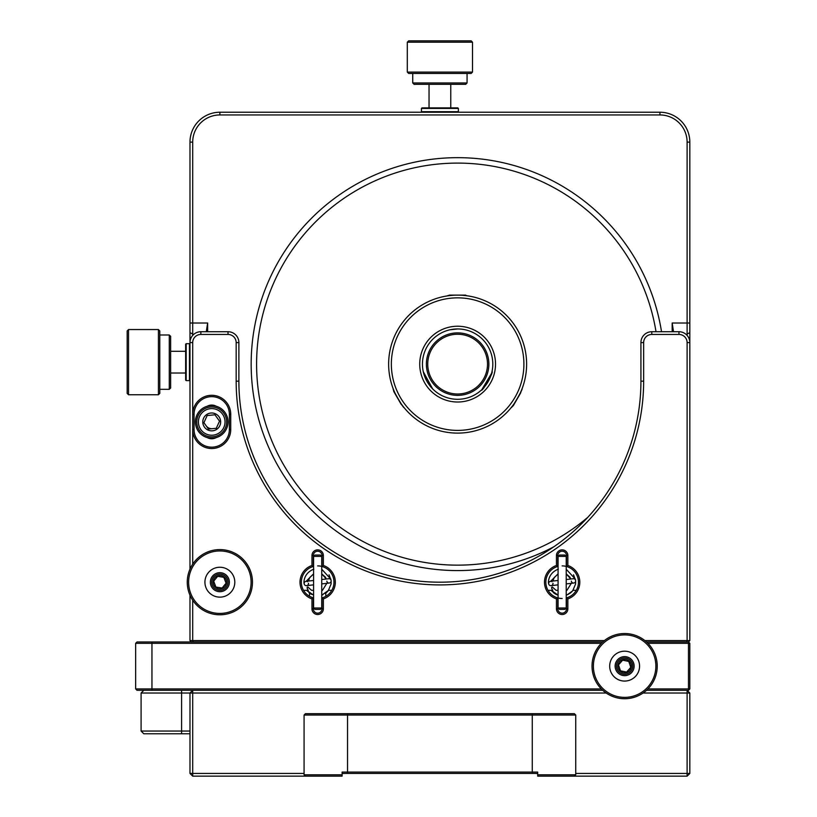 <?xml version="1.0" encoding="UTF-8"?>
<svg xmlns="http://www.w3.org/2000/svg" width="817" height="817" viewBox="0 0 817 817"><rect width="100%" height="100%" fill="white"/><g stroke="black" fill="none" stroke-linecap="round" stroke-linejoin="round"><path stroke-width="1.23" d="M304.077 715.028L305.435 713.67L574.371 713.67L575.73 715.028L575.73 774.792L574.371 776.15L537.698 776.15L537.698 772.075L532.265 772.075L532.265 715.028L304.077 715.028L304.077 774.792L342.109 774.792L342.109 776.15L305.435 776.15L304.077 774.792M342.109 774.792L342.109 772.075L532.265 772.075L532.265 773.433L342.109 773.433M537.698 773.433L532.265 773.433M537.698 774.792L575.73 774.792M575.73 715.028L532.265 715.028L532.265 713.67M232.947 574.974A14.941 14.941 0 0 1 227.085 595.276A14.941 14.941 0 0 1 206.783 589.404A14.941 14.941 0 0 1 212.655 569.102A14.941 14.941 0 0 1 232.947 574.974M211.542 586.78A9.508 9.508 0 0 0 224.461 590.517A9.508 9.508 0 0 0 228.198 577.599A9.508 9.508 0 0 0 215.28 573.861A9.508 9.508 0 0 0 211.542 586.78M247.224 567.11A31.24 31.24 0 0 0 204.781 554.835A31.24 31.24 0 0 0 192.506 597.268A31.24 31.24 0 0 0 234.949 609.543A31.24 31.24 0 0 0 247.224 567.11M191.321 597.932A32.598 32.598 0 0 1 204.127 553.64A32.598 32.598 0 0 1 248.419 566.457A32.598 32.598 0 0 1 235.602 610.738A32.598 32.598 0 0 1 191.321 597.932M634.707 655.101A14.941 14.941 0 0 1 635.657 676.21A14.941 14.941 0 0 1 614.558 677.16A14.941 14.941 0 0 1 613.598 656.051A14.941 14.941 0 0 1 634.707 655.101M618.214 673.147A9.508 9.508 0 0 0 631.653 672.544A9.508 9.508 0 0 0 631.041 659.115A9.508 9.508 0 0 0 617.611 659.717A9.508 9.508 0 0 0 618.214 673.147M645.696 643.061A31.24 31.24 0 0 0 601.567 645.062A31.24 31.24 0 0 0 603.559 689.201A31.24 31.24 0 0 0 647.697 687.199A31.24 31.24 0 0 0 645.696 643.061M602.64 690.202A32.598 32.598 0 0 1 600.556 644.143A32.598 32.598 0 0 1 646.615 642.06A32.598 32.598 0 0 1 648.698 688.118A32.598 32.598 0 0 1 602.64 690.202M169.282 334.99L170.641 336.349L170.641 387.963L169.282 389.321L169.282 334.99L159.775 334.99M158.416 329.557L159.775 330.916L159.775 393.396L158.416 394.754L158.416 329.557L128.535 329.557L128.535 394.754L127.176 393.396L127.176 330.916L128.535 329.557M467.069 82.956L465.71 84.314L414.096 84.314L412.738 82.956L467.069 82.956L467.069 73.448M472.502 72.09L471.143 73.448L408.663 73.448L407.305 72.09L472.502 72.09L472.502 42.208L407.305 42.208L408.663 40.85L471.143 40.85L472.502 42.208M446.797 295.989L449.473 295.131L465.772 295.131L466.323 295.683M400.973 403.986L393.804 391.557L393.212 388.81C391.864 388.32 403.812 409 404.037 407.571L400.973 403.986M520.47 393.253L513.301 405.671L511.217 407.571C511.462 408.98 523.401 388.289 522.043 388.81L520.47 393.253M214.034 405.783A16.299 16.299 0 0 1 227.851 424.237A16.299 16.299 0 0 0 203.862 407.632M220.631 435.553A16.299 16.299 0 0 0 225.359 412.993A16.299 16.299 0 0 0 202.8 408.275A16.299 16.299 0 0 0 198.071 430.835A16.299 16.299 0 0 0 227.208 426.985A16.299 16.299 0 0 1 206.65 437.401A16.299 16.299 0 0 1 196.223 416.844A16.299 16.299 0 0 1 216.781 406.427A16.299 16.299 0 0 1 227.208 426.985M202.8 408.275A16.299 16.299 0 0 0 196.223 416.844M209.397 438.045A16.299 16.299 0 0 1 195.58 419.591A16.299 16.299 0 0 0 219.569 436.196M313.585 556.387L314.943 555.029L320.376 555.029L321.735 556.387L313.585 556.387L313.585 608.001L321.735 608.001L320.376 609.359L314.943 609.359L313.585 608.001M558.072 556.387L559.431 555.029L564.864 555.029L566.222 556.387L558.072 556.387L558.072 608.001L566.222 608.001L564.864 609.359L559.431 609.359L558.072 608.001M213.758 581.387L215.892 587.045L222.091 588.056L226.064 583.195L223.838 577.333L217.649 576.322L213.676 581.183L215.892 587.045L222.091 588.056L226.064 583.195L223.838 577.333L217.649 576.322L213.676 581.183M224.164 576.935A6.791 6.791 0 0 0 214.605 577.895A6.791 6.791 0 0 0 215.565 587.443A6.791 6.791 0 0 0 225.124 586.483A6.791 6.791 0 0 0 224.164 576.935M214.708 588.495A8.15 8.15 0 0 0 226.176 587.352A8.15 8.15 0 0 0 225.022 575.883A8.15 8.15 0 0 0 213.554 577.037A8.15 8.15 0 0 0 214.708 588.495M457.622 328.945C471.613 330.793 471.613 330.793 457.622 328.945C471.613 330.793 471.613 330.793 457.622 328.945C443.641 330.793 443.641 330.793 457.622 328.945L449.953 329.792M481.826 389.658L491.589 373.298M423.41 372.317L432.693 388.943L423.267 371.684M308.489 583.246A2.175 2.175 0 0 1 306.579 585.656A2.175 2.175 0 0 1 304.761 581.99A2.175 2.175 0 0 1 307.509 581.673M326.841 581.132A2.175 2.175 0 0 0 329.241 583.042A2.175 2.175 0 0 0 331.151 580.632A2.175 2.175 0 0 0 328.751 578.722L321.735 579.529M552.976 583.246A2.175 2.175 0 0 1 551.067 585.656A2.175 2.175 0 0 1 549.249 581.99A2.175 2.175 0 0 1 551.996 581.673M571.328 581.132A2.175 2.175 0 0 0 573.728 583.042A2.175 2.175 0 0 0 575.638 580.632A2.175 2.175 0 0 0 573.238 578.722L566.222 579.529M309.694 596.41L313.207 597.87M492.028 371.469C493.989 371.817 482.469 391.772 481.182 390.25M422.45 364.127A35.182 35.182 0 0 0 457.622 399.299A35.182 35.182 0 0 0 492.804 364.127A35.182 35.182 0 0 0 457.622 328.945A35.182 35.182 0 0 0 422.45 364.127M556.51 597.482L555.356 597.002M553.803 546.808A206.456 206.456 0 0 1 251.166 364.127A206.456 206.456 0 0 1 441.374 158.304A206.456 206.456 0 0 1 661.525 331.722M468.458 295.989L467.671 295.866M388.637 364.127A68.985 68.985 0 0 1 457.622 295.131A68.985 68.985 0 0 1 526.618 364.127A68.985 68.985 0 0 1 457.622 433.112A68.985 68.985 0 0 1 388.637 364.127M656.02 331.722A201.023 201.023 0 0 0 441.374 163.757A201.023 201.023 0 0 0 373.267 546.593A201.023 201.023 0 0 0 587.852 517.263M495.521 364.127A37.899 37.899 0 0 1 457.622 402.015A37.899 37.899 0 0 1 419.734 364.127A37.899 37.899 0 0 1 457.622 326.228A37.899 37.899 0 0 1 495.521 364.127M523.901 364.127A66.269 66.269 0 0 0 457.622 297.848A66.269 66.269 0 0 0 391.353 364.127A66.269 66.269 0 0 0 457.622 430.396A66.269 66.269 0 0 0 523.901 364.127M562.147 598.493A16.299 16.299 0 0 1 557.807 597.901L557.807 608.808A4.351 4.351 0 0 0 562.147 613.159A4.351 4.351 0 0 0 566.498 608.808L566.498 597.901A16.299 16.299 0 0 0 566.498 566.477L566.498 555.57A4.351 4.351 0 0 0 562.147 551.22A4.351 4.351 0 0 0 557.807 555.57L557.807 566.477A16.299 16.299 0 0 0 557.807 597.901L556.448 598.902A17.657 17.657 0 0 1 556.448 565.476L557.807 566.477A16.299 16.299 0 0 1 558.072 566.406M556.448 565.476L556.448 555.57A5.709 5.709 0 0 1 562.147 549.861A5.709 5.709 0 0 1 567.856 555.57L567.856 565.476A17.657 17.657 0 0 1 567.856 598.902L566.498 597.901A16.299 16.299 0 0 1 566.222 597.973L568.806 597.064M313.585 597.973A16.299 16.299 0 0 1 313.32 597.901L313.32 608.808A4.351 4.351 0 0 0 317.66 613.159A4.351 4.351 0 0 0 322.01 608.808L322.01 597.901A16.299 16.299 0 0 0 322.01 566.477L322.01 555.57A4.351 4.351 0 0 0 317.66 551.22A4.351 4.351 0 0 0 313.32 555.57L313.32 566.477A16.299 16.299 0 0 0 313.32 597.901L311.961 598.902A17.657 17.657 0 0 1 311.961 565.476L313.32 566.477A16.299 16.299 0 0 1 313.585 566.406M311.961 565.476L311.961 555.57A5.709 5.709 0 0 1 317.66 549.861A5.709 5.709 0 0 1 323.369 555.57L323.369 565.476A17.657 17.657 0 0 1 323.369 598.902L322.01 597.901A16.299 16.299 0 0 1 321.735 597.973L323.787 597.298M567.856 565.476L566.498 566.477A16.299 16.299 0 0 0 562.147 565.895M323.369 565.476L322.01 566.477A16.299 16.299 0 0 0 317.66 565.895M487.463 365.74A29.882 29.882 0 0 0 459.236 334.286A29.882 29.882 0 0 0 427.791 362.513A29.882 29.882 0 0 0 456.009 393.957A29.882 29.882 0 0 0 487.463 365.74M426.433 362.442A31.24 31.24 0 0 1 459.317 332.928A31.24 31.24 0 0 1 488.821 365.812A31.24 31.24 0 0 1 455.937 395.316A31.24 31.24 0 0 1 426.433 362.442M214.973 414.781L207.171 415.526L203.913 422.665L208.458 429.048L216.27 428.302L219.528 421.163L214.973 414.781L219.528 421.163L216.27 428.302L208.458 429.048L203.913 422.665L207.171 415.526L214.748 414.801M218.987 416.731A8.926 8.926 0 0 0 206.538 414.648A8.926 8.926 0 0 0 204.444 427.097A8.926 8.926 0 0 0 216.903 429.191A8.926 8.926 0 0 0 218.987 416.731M223.889 413.249A14.941 14.941 0 0 1 220.386 434.082A14.941 14.941 0 0 1 199.552 430.59A14.941 14.941 0 0 1 203.045 409.746A14.941 14.941 0 0 1 223.889 413.249A14.941 14.941 0 0 1 220.386 434.082A14.941 14.941 0 0 1 199.552 430.59M329.047 574.811L331.14 580.55M331.151 580.632L331.11 583.971L328.403 590.344L331.773 590.344M307.396 591.089L306.794 590.344L308.315 590.344C306.926 588.322 306.753 587.209 307.815 587.004L311.594 590.344L313.585 590.344M328.505 590.344L327.923 591.089M321.735 590.344L322.429 590.344L326.841 583.318M326.33 578.998L325.411 577.149L321.735 573.881L326.33 578.998M573.534 574.811L575.628 580.55M575.638 580.632L575.597 583.971L572.891 590.344L576.261 590.344M551.884 591.089L551.301 590.344M548.033 590.344L552.803 590.344C551.414 588.322 551.24 587.209 552.302 587.004L556.081 590.344L558.072 590.344M566.222 590.344L566.916 590.344L571.328 583.318M570.817 578.998L569.898 577.149L566.222 573.881L570.817 578.998M189.983 380.079L189.442 380.62L189.442 343.681L186.184 343.681L186.184 380.62L185.643 380.079L185.643 344.223L186.184 343.681M421.981 112.235L421.429 111.684L458.378 111.684L458.378 108.426L421.429 108.426L421.981 107.885L457.837 107.885L458.378 108.426M626.772 671.911L630.775 667.377L628.784 661.433L622.636 660.177L618.479 664.885L620.471 670.828L626.619 672.085L630.775 667.377L628.784 661.433L622.636 660.177L618.479 664.885L620.471 670.828L626.619 672.085M617.979 664.772A6.791 6.791 0 0 0 623.279 672.789A6.791 6.791 0 0 0 631.286 667.479A6.791 6.791 0 0 0 625.985 659.472A6.791 6.791 0 0 0 617.979 664.772M632.613 667.755A8.15 8.15 0 0 0 626.251 658.145A8.15 8.15 0 0 0 616.641 664.507A8.15 8.15 0 0 0 623.003 674.117A8.15 8.15 0 0 0 632.613 667.755M646.492 641.958L688.465 641.958L688.465 643.316L647.912 643.316M601.353 643.316L135.653 643.316L135.653 688.945L135.653 643.316L137.011 641.958L193.261 641.958L192.7 640.599L604.366 640.599M647.912 688.945L688.465 688.945L688.465 690.304L646.492 690.304M602.762 690.304L137.011 690.304L135.653 688.945L601.353 688.945M689.824 643.316L689.824 688.945L688.465 688.945L688.465 643.316L689.824 643.316L688.465 641.958L689.824 640.599L687.107 640.599L687.107 342.589A8.15 8.15 0 0 0 678.958 334.439L651.792 334.439A8.15 8.15 0 0 0 643.643 342.589L643.643 381.171A203.739 203.739 0 0 1 439.903 584.911A203.739 203.739 0 0 1 236.164 381.171L236.164 342.589A8.15 8.15 0 0 0 228.014 334.439L200.849 334.439A8.15 8.15 0 0 0 192.7 342.589L192.7 564.169M602.762 641.958L193.261 641.958M135.653 643.316L137.011 641.958M360.859 690.304L366.833 690.304M512.984 690.304L518.958 690.304M665.109 690.304L671.084 690.304M689.824 688.945L688.465 690.304M137.011 690.304L135.653 688.945M208.733 690.304L214.708 690.304M305.435 776.15L192.7 776.15L189.983 773.433L189.983 693.02L141.086 693.02L143.802 690.304M606.204 693.02L189.983 693.02L192.7 690.304L192.7 773.433L189.983 773.433M575.73 773.433L687.107 773.433L687.107 690.304L689.824 693.02L689.824 773.433L687.107 776.15L574.371 776.15M643.05 693.02L689.824 693.02M192.7 776.15L192.7 773.433L304.077 773.433M687.107 776.15L687.107 773.433L689.824 773.433M344.825 773.433A21.732 21.732 0 0 0 342.109 773.607M537.698 773.607A21.732 21.732 0 0 0 534.982 773.433M189.983 733.768L143.802 733.768L141.086 731.052L189.983 731.052M194.058 429.517A17.657 17.657 0 0 0 211.715 447.175A17.657 17.657 0 0 0 229.373 429.517L229.373 414.311A17.657 17.657 0 0 0 211.715 396.653A17.657 17.657 0 0 0 194.058 414.311L194.058 429.517L192.7 429.517A19.016 19.016 0 0 0 211.715 448.533A19.016 19.016 0 0 0 230.731 429.517L229.373 429.517M194.058 414.311L192.7 414.311A19.016 19.016 0 0 1 211.715 395.295A19.016 19.016 0 0 1 230.731 414.311L230.731 429.517M323.369 598.902L323.369 608.808A5.709 5.709 0 0 1 317.66 614.517A5.709 5.709 0 0 1 311.961 608.808L311.961 598.902M567.856 598.902L567.856 608.808A5.709 5.709 0 0 1 562.147 614.517A5.709 5.709 0 0 1 556.448 608.808L556.448 598.902M191.341 641.958L189.983 640.599L192.7 640.599L192.7 600.209M686.546 641.958L687.107 640.599L644.889 640.599M189.983 569.163L189.983 342.589A10.866 10.866 0 0 1 200.849 331.722L228.014 331.722A10.866 10.866 0 0 1 238.881 342.589L238.881 381.171A201.023 201.023 0 0 0 439.903 582.194A201.023 201.023 0 0 0 640.926 381.171L640.926 342.589A10.866 10.866 0 0 1 651.792 331.722L678.958 331.722A10.866 10.866 0 0 1 689.824 342.589L689.824 640.599M189.983 640.599L189.983 595.215M216.239 406.253A9.232 9.232 0 0 0 207.191 406.253M207.191 437.575A9.232 9.232 0 0 0 216.239 437.575M457.622 326.228C469.193 328.22 469.193 328.22 457.622 326.228M192.7 342.589L189.983 342.589L189.983 142.117A29.882 29.882 0 0 1 219.865 112.235L659.942 112.235A29.882 29.882 0 0 1 689.824 142.117L689.824 342.589L687.107 342.589M672.166 331.722L672.166 323.021L673.525 331.722M206.282 331.722L207.641 323.021L207.641 331.722M687.107 335.409L687.107 142.117A27.165 27.165 0 0 0 659.942 114.952L219.865 114.952A27.165 27.165 0 0 0 192.7 142.117L192.7 335.409M566.988 597.758L568.264 597.298M308.315 590.344L303.546 590.344M211.715 415.128A6.791 6.791 0 0 0 211.072 415.159M206.19 425.851A6.791 6.791 0 0 0 211.715 428.711M347.542 713.67L347.542 773.433M200.88 429.64A13.307 13.307 0 0 0 219.446 432.755A13.307 13.307 0 0 0 222.561 414.188A13.307 13.307 0 0 0 203.995 411.074A13.307 13.307 0 0 0 200.88 429.64M313.585 580.468L306.079 581.336L313.585 573.881L309.623 577.65L308.499 581.061M558.072 580.468L550.566 581.336L558.072 573.881L554.12 577.65L552.986 581.061M151.952 641.958L151.952 690.304M181.588 733.768L181.588 690.304M230.731 414.311L229.373 414.311M323.369 555.57L322.01 555.57M322.01 608.808L323.369 608.808M311.961 555.57L313.32 555.57M313.32 608.808L311.961 608.808M567.856 555.57L566.498 555.57M566.498 608.808L567.856 608.808M556.448 555.57L557.807 555.57M557.807 608.808L556.448 608.808M678.958 331.722L678.958 334.439M651.792 331.722L651.792 334.439M640.926 342.589L643.643 342.589M640.926 381.171L643.643 381.171M238.881 381.171L236.164 381.171M238.881 342.589L236.164 342.589M228.014 331.722L228.014 334.439M200.849 331.722L200.849 334.439M689.824 332.621L686.26 334.541M193.547 334.541L189.983 332.621M689.824 323.021L672.166 323.021M207.641 323.021L189.983 323.021M689.824 142.117L687.107 142.117M192.7 142.117L189.983 142.117M659.942 112.235L659.942 114.952M219.865 114.952L219.865 112.235M169.282 389.321L159.775 389.321M158.416 394.754L128.535 394.754M412.738 82.956L412.738 73.448M407.305 72.09L407.305 42.208M321.735 556.387L321.735 608.001M566.222 556.387L566.222 608.001M309.51 596.308L309.51 593.06M311.277 594.173L311.951 594.51M325.758 593.091L327.699 591.334M311.093 594.082L311.808 594.449M321.816 595.123L322.827 594.756M326.555 592.458L327.515 591.539M310.909 593.969L311.696 594.388M326.575 592.437L327.341 591.722M310.695 593.847L311.604 594.347M326.3 592.672L327.127 591.937M310.419 593.683L311.573 594.327M326.136 592.805L326.943 592.1M310.072 593.448L309.224 592.836M325.963 592.938L326.769 592.264M309.674 593.173L308.785 592.468M325.503 593.285L326.432 592.56M328.526 590.344L321.908 595.093M325.237 593.459L326.177 592.764M330.905 579.192L321.735 569.235M306.794 590.344L313.585 595.144M556.745 594.653L557.398 594.919M567.815 594.541L568.765 594.051M572.411 591.089L567.11 594.837M556.52 594.551L557.174 594.827M567.427 594.705L568.509 594.194M572.033 591.508L572.952 590.425M551.404 590.497L552.282 591.528M556.326 594.459L556.959 594.745M567.141 594.827L568.264 594.316M570.787 592.672L572.778 590.65M556.132 594.367L556.765 594.664M566.753 594.97L568.019 594.439M571.502 592.039L572.584 590.885M554.559 593.448L556.591 594.582M566.702 594.99L567.774 594.551M571.287 592.243L572.38 591.12M555.764 594.173L556.438 594.51M566.61 595.021L567.539 594.653M570.246 593.091L572.186 591.334M555.58 594.082L556.295 594.449M566.304 595.123L567.315 594.756M571.042 592.458L572.002 591.539M555.397 593.969L556.183 594.388M571.063 592.437L571.829 591.722M555.182 593.847L556.091 594.347M554.906 593.683L556.06 594.327M570.623 592.805L571.43 592.1M570.45 592.938L571.257 592.264M554.161 593.173L553.272 592.468M553.712 592.836L555.948 594.276M569.99 593.285L570.92 592.56M569.725 593.459L570.664 592.764M575.393 579.192L566.222 569.235M551.281 590.344L558.072 595.144M189.983 344.223L189.442 343.681M457.837 112.235L458.378 111.684M450.77 84.314L450.77 107.885M170.641 351.29L185.643 351.29M141.086 731.052L141.086 693.02M170.641 373.022L185.643 373.022M429.037 84.314L429.037 107.885M421.429 111.684L421.429 108.426M189.442 380.62L186.184 380.62M551.067 585.656L558.072 584.849M566.222 583.91L573.728 583.042M558.328 569.163C548.105 573.054 547.972 582.644 548.718 583.981M306.579 585.656L313.585 584.849M321.735 583.91L329.241 583.042M313.84 569.163C303.618 573.054 303.485 582.644 304.23 583.981M327.331 591.733L328.26 590.681M327.106 591.957L328.077 590.905M326.851 592.192L328.128 590.854M307.621 591.334L307.121 590.752M325.809 596.308L325.809 593.06"/></g></svg>
